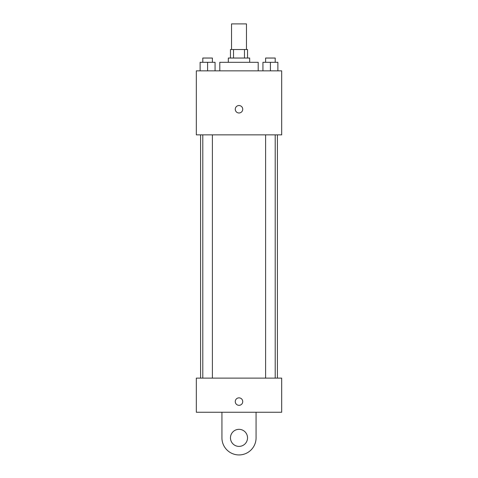 <?xml version="1.0" encoding="UTF-8"?>
<svg xmlns="http://www.w3.org/2000/svg" width="478" height="478" viewBox="0 0 478 478"><rect width="100%" height="100%" fill="white"/><g stroke="black" fill="none" stroke-linecap="round" stroke-linejoin="round"><path stroke-width="0.72" d="M246.469 49.509L246.469 23.9L231.531 23.9L231.531 49.509M233.527 58.041L233.527 49.509L230.462 49.509L230.462 58.041M233.527 49.509L247.538 49.509L247.538 58.041M244.473 58.041L244.473 49.509M228.329 62.307L228.329 58.041L249.671 58.041L249.671 62.307M258.204 70.846L258.204 62.307L219.796 62.307L219.796 70.846M196.321 70.846L281.679 70.846L281.679 134.862L196.321 134.862L196.321 70.846M239 112.987A3.734 3.734 0 0 1 235.768 107.389A3.734 3.734 0 0 1 242.232 107.389A3.734 3.734 0 0 1 239 112.987M196.321 378.116L281.679 378.116L281.679 412.257L196.321 412.257L196.321 378.116L281.679 378.116M262.942 70.846L262.942 62.307L277.879 62.307L277.879 70.846L277.879 62.307M270.411 70.846L270.411 62.307M275.209 62.307L275.209 58.041L265.613 58.041L265.613 62.307M200.121 70.846L200.121 62.307L215.058 62.307L215.058 70.846L215.058 62.307M207.589 70.846L207.589 62.307M212.387 62.307L212.387 58.041L202.791 58.041L202.791 62.307M235.266 401.592A3.734 3.734 0 0 1 240.864 398.353A3.734 3.734 0 0 1 240.864 404.824A3.734 3.734 0 0 1 235.266 401.592M256.071 412.257L256.071 437.866A17.071 17.071 0 0 1 239 454.937A17.071 17.071 0 0 1 221.929 437.866L221.929 412.257M239 446.398A8.538 8.538 0 0 1 231.609 433.6A8.538 8.538 0 0 1 246.391 433.6A8.538 8.538 0 0 1 239 446.398M277.407 378.116L277.407 134.862M200.593 378.116L200.593 134.862M265.613 134.862L265.613 378.116M275.209 134.862L275.209 378.116M212.387 378.116L212.387 134.862M202.791 378.116L202.791 134.862"/></g></svg>

